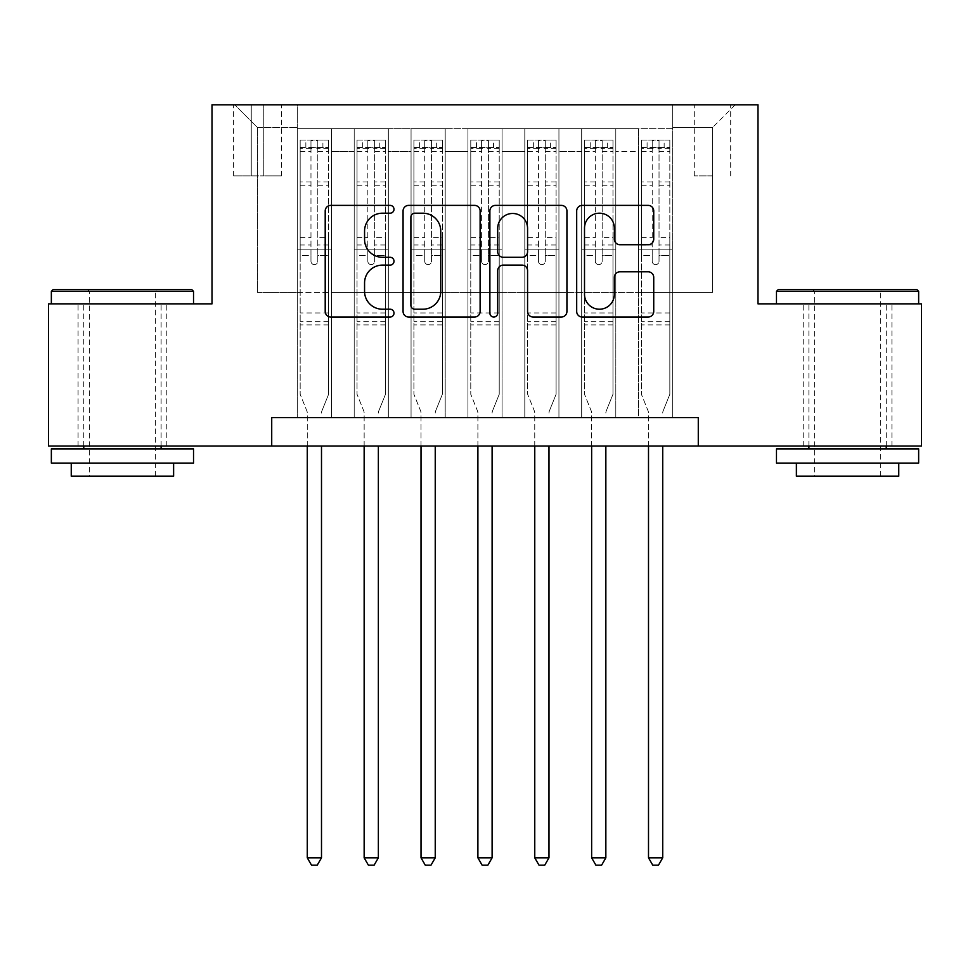 <?xml version="1.0" encoding="UTF-8"?>
<svg xmlns="http://www.w3.org/2000/svg" width="970" height="970" viewBox="0 0 970 970"><rect width="100%" height="100%" fill="white"/><g stroke="black" fill="none" stroke-linecap="round" stroke-linejoin="round"><path stroke-width="0.73" stroke-dasharray="4.85 3.64" d="M394.002 209.29A3.904 3.904 0 0 0 390.098 205.385L330.782 205.385A5.577 5.577 0 0 0 325.205 210.963L325.205 311.443A5.577 5.577 0 0 0 330.782 317.032L390.098 317.032A3.904 3.904 0 0 0 394.002 313.116A3.904 3.904 0 0 0 390.098 309.212L382.422 309.212A17.86 17.86 0 0 1 364.562 291.352L364.562 282.973A17.86 17.86 0 0 1 382.422 265.113L390.098 265.113A3.904 3.904 0 0 0 394.002 261.209A3.904 3.904 0 0 0 390.098 257.292L382.422 257.292A17.86 17.86 0 0 1 364.562 239.432L364.562 231.054A17.86 17.86 0 0 1 382.422 213.194L390.098 213.194A3.904 3.904 0 0 0 394.002 209.29M847.562 303.865L776.473 303.865L847.562 303.865M847.562 446.042L891.927 446.042L847.562 446.042M122.438 303.865L193.527 303.865L122.438 303.865M122.438 446.042L78.073 446.042L122.438 446.042M712.489 104.808L694.29 104.808L712.489 104.808M712.489 175.897L694.29 175.897L712.489 175.897M672.683 417.609L672.683 128.695L297.317 128.695L297.317 417.609L331.449 417.609L297.317 417.609L331.449 417.609L297.317 417.609L297.317 128.695L331.449 128.695L331.449 417.609L331.449 128.695L331.449 292.479L354.195 292.479L331.449 292.479L331.449 128.695L297.317 128.695L672.683 128.695L672.683 417.609L638.551 417.609L638.551 128.695L581.685 128.695L581.685 417.609L581.685 128.695L615.804 128.695L615.804 417.609L615.804 128.695L615.804 292.479L615.804 128.695L638.551 128.695L638.551 417.609L672.683 417.609L638.551 417.609L672.683 417.609L672.683 127.555L672.683 292.479L712.489 292.479L712.489 127.555L672.683 127.555L712.489 127.555L712.489 292.479L672.683 292.479L672.683 249.836L672.683 417.609M581.685 417.609L615.804 417.609L581.685 417.609L615.804 417.609L581.685 417.609L581.685 249.836L581.685 292.479L558.938 292.479L558.938 151.441L558.938 292.479L581.685 292.479L581.685 151.441L581.685 292.479L638.551 292.479L615.804 292.479L615.804 249.836L615.804 292.479L581.685 292.479L581.685 249.836L615.804 249.836L615.804 417.609L615.804 249.836L581.685 249.836L581.685 417.609M558.938 417.609L558.938 128.695L524.806 128.695L524.806 417.609L524.806 128.695L558.938 128.695L558.938 417.609L524.806 417.609L558.938 417.609L524.806 417.609L558.938 417.609L558.938 249.836L558.938 417.609M502.06 417.609L502.06 128.695L467.94 128.695L467.94 417.609L467.94 128.695L502.06 128.695L502.06 417.609L467.94 417.609L502.06 417.609L467.94 417.609L502.06 417.609L502.06 151.441L502.06 292.479L524.806 292.479L502.06 292.479L502.06 249.836L502.06 417.609M445.194 417.609L445.194 128.695L411.062 128.695L411.062 417.609L411.062 128.695L445.194 128.695L445.194 417.609L411.062 417.609L445.194 417.609L411.062 417.609L445.194 417.609L445.194 151.441L445.194 292.479L467.94 292.479L445.194 292.479L445.194 249.836L445.194 417.609M388.315 417.609L388.315 128.695L354.195 128.695L354.195 417.609L354.195 128.695L388.315 128.695L388.315 417.609L354.195 417.609L388.315 417.609L354.195 417.609L388.315 417.609L388.315 249.836L388.315 417.609M638.551 151.441L638.551 292.479L638.551 128.695L638.551 151.441L615.804 151.441L638.551 151.441M524.806 151.441L524.806 292.479L524.806 128.695L502.06 128.695L502.06 151.441L502.06 128.695L524.806 128.695L524.806 151.441L502.06 151.441L524.806 151.441M467.94 151.441L467.94 292.479L467.94 128.695L445.194 128.695L445.194 151.441L445.194 128.695L467.94 128.695L467.94 151.441L445.194 151.441L467.94 151.441M388.315 151.441L388.315 292.479L388.315 128.695L388.315 151.441L411.062 151.441L411.062 292.479L388.315 292.479L411.062 292.479L411.062 128.695L388.315 128.695L411.062 128.695L411.062 151.441L388.315 151.441M271.721 446.042L271.721 417.609L271.721 446.042L271.721 417.609L698.279 417.609L271.721 417.609L698.279 417.609L698.279 446.042L48.5 446.042L48.5 303.865L212.006 303.865L212.006 104.808L757.994 104.808L757.994 303.865L921.5 303.865L921.5 446.042L698.279 446.042L698.279 417.609L698.279 446.042M251.254 104.808L233.624 104.808L251.254 104.808L251.254 175.897L233.624 175.897L263.767 175.897L251.254 175.897L251.254 104.808M263.767 104.808L281.397 104.808L263.767 104.808L263.767 175.897L281.397 175.897L263.767 175.897L263.767 104.808M672.683 104.808L297.317 104.808L735.236 104.808L672.683 104.808L672.683 128.695L672.683 104.808M297.317 104.808L234.764 104.808L297.317 104.808L297.317 292.479L257.511 292.479L257.511 127.555L297.317 127.555L257.511 127.555L234.764 104.808L257.511 127.555L257.511 292.479L297.317 292.479L297.317 104.808M354.195 151.441L354.195 292.479L354.195 128.695L331.449 128.695L354.195 128.695L354.195 151.441L331.449 151.441L354.195 151.441M581.685 128.695L558.938 128.695L558.938 151.441L558.938 128.695L581.685 128.695L581.685 151.441L581.685 128.695M524.806 292.479L558.938 292.479L524.806 292.479L524.806 249.836L524.806 292.479M467.94 292.479L502.06 292.479L467.94 292.479L467.94 249.836L467.94 292.479M411.062 292.479L445.194 292.479L411.062 292.479L411.062 249.836L411.062 292.479M354.195 292.479L388.315 292.479L388.315 249.836L388.315 292.479L354.195 292.479L354.195 249.836L388.315 249.836L354.195 249.836L354.195 417.609L354.195 292.479M297.317 292.479L331.449 292.479L331.449 249.836L331.449 417.609L331.449 249.836L331.449 292.479L297.317 292.479L297.317 249.836L331.449 249.836L297.317 249.836L297.317 417.609L297.317 292.479M638.551 292.479L672.683 292.479L638.551 292.479L638.551 249.836L638.551 292.479M297.317 249.836L331.449 249.836L297.317 249.836M354.195 249.836L388.315 249.836L354.195 249.836M411.062 249.836L445.194 249.836L411.062 249.836L411.062 417.609L411.062 249.836L445.194 249.836L411.062 249.836M467.94 249.836L502.06 249.836L467.94 249.836L467.94 417.609L467.94 249.836L502.06 249.836L467.94 249.836M524.806 249.836L558.938 249.836L524.806 249.836L524.806 417.609L524.806 249.836L558.938 249.836L524.806 249.836M581.685 249.836L615.804 249.836L581.685 249.836M638.551 249.836L672.683 249.836L638.551 249.836L638.551 417.609L638.551 249.836L672.683 249.836L638.551 249.836M735.236 104.808L712.489 127.555L735.236 104.808M480.114 311.443L480.114 210.963A5.577 5.577 0 0 0 474.536 205.385L408.661 205.385A5.577 5.577 0 0 0 403.071 210.963L403.071 311.443A5.577 5.577 0 0 0 408.661 317.032L474.536 317.032A5.577 5.577 0 0 0 480.114 311.443M414.796 213.194A3.904 3.904 0 0 0 410.892 217.098L410.892 305.308A3.904 3.904 0 0 0 414.796 309.212L422.896 309.212A17.86 17.86 0 0 0 440.756 291.352L440.756 231.054A17.86 17.86 0 0 0 422.896 213.194L414.796 213.194M495.464 205.385L561.339 205.385A5.577 5.577 0 0 1 566.929 210.963L566.929 311.443A5.577 5.577 0 0 1 561.339 317.032L533.148 317.032A5.577 5.577 0 0 1 527.571 311.443L527.571 270.691A5.577 5.577 0 0 0 521.981 265.113L503.284 265.113A5.577 5.577 0 0 0 497.695 270.691L497.695 313.116A3.904 3.904 0 0 1 493.791 317.032A3.904 3.904 0 0 1 489.886 313.116L489.886 210.963A5.577 5.577 0 0 1 495.464 205.385M527.571 228.411A14.938 14.938 0 0 0 512.633 213.473A14.938 14.938 0 0 0 497.695 228.411L497.695 251.715A5.577 5.577 0 0 0 503.284 257.292L521.981 257.292A5.577 5.577 0 0 0 527.571 251.715L527.571 228.411M619.951 244.731L648.142 244.731A5.577 5.577 0 0 0 653.731 239.153L653.731 210.963A5.577 5.577 0 0 0 648.142 205.385L582.279 205.385A5.577 5.577 0 0 0 576.689 210.963L576.689 311.443A5.577 5.577 0 0 0 582.279 317.032L648.142 317.032A5.577 5.577 0 0 0 653.731 311.443L653.731 277.396A5.577 5.577 0 0 0 648.142 271.806L619.951 271.806A5.577 5.577 0 0 0 614.374 277.396L614.374 294.286A14.938 14.938 0 0 1 599.436 309.212A14.938 14.938 0 0 1 584.51 294.286L584.51 228.132A14.938 14.938 0 0 1 599.436 213.194A14.938 14.938 0 0 1 614.374 228.132L614.374 239.153A5.577 5.577 0 0 0 619.951 244.731M310.97 261.209A3.407 3.407 0 0 0 314.377 264.616A3.407 3.407 0 0 1 310.97 261.209L310.97 255.498L310.97 261.209M328.454 140.068L322.913 140.068L322.913 147.464L328.6 147.464L328.6 140.068L300.166 140.068L300.166 394.293L300.166 255.498L310.97 255.498L310.97 244.986L300.166 244.986M300.166 140.068L300.166 255.498L310.97 255.498L310.97 148.956C313.237 146.967 315.517 146.967 317.796 148.956L317.796 237.589L328.6 237.589L328.6 394.293L328.6 255.498L317.796 255.498L317.796 261.209A3.407 3.407 0 0 1 314.377 264.616A3.407 3.407 0 0 0 317.796 261.209L317.796 237.589M328.6 147.464L328.6 237.589M328.6 140.068L328.6 255.498L317.796 255.498L317.796 140.771L310.97 140.771L310.97 244.986M322.913 140.068L300.3 140.068M322.913 147.464L305.853 147.464L305.853 140.068M300.166 147.464L328.454 147.464M300.3 147.464L305.853 147.464M321.907 410.928L328.6 394.293L321.907 410.928A5.687 5.687 0 0 0 321.494 413.05A5.687 5.687 0 0 1 321.907 410.928M307.272 446.042L307.272 413.05A5.687 5.687 0 0 0 306.859 410.928L300.166 394.293L306.859 410.928A5.687 5.687 0 0 1 307.272 413.05L307.272 857.807L321.494 857.807L321.494 446.042M328.6 324.901L300.166 324.901M307.272 857.807L311.54 865.191L317.226 865.191L321.494 857.807M310.97 148.956L310.97 140.771M317.796 148.956L317.796 140.771M191.817 289.642L53.047 289.642M51.349 291.352L193.527 291.352M51.349 463.102L193.527 463.102M51.349 448.88L193.527 448.88M71.246 476.185L173.618 476.185M122.438 291.352L89.446 291.352L122.438 291.352M916.953 289.642L778.182 289.642M776.473 291.352L918.651 291.352M776.473 463.102L918.651 463.102M776.473 448.88L918.651 448.88M796.382 476.185L898.753 476.185M847.562 291.352L814.582 291.352L847.562 291.352M367.836 261.209A3.407 3.407 0 0 0 371.255 264.616A3.407 3.407 0 0 1 367.836 261.209L367.836 255.498L367.836 261.209M385.332 140.068L379.779 140.068L379.779 147.464L385.478 147.464L385.478 140.068L357.033 140.068L357.033 394.293L357.033 255.498L367.836 255.498L367.836 244.986L357.033 244.986M357.033 140.068L357.033 255.498L367.836 255.498L367.836 148.956C370.116 146.967 372.383 146.967 374.662 148.956L374.662 237.589L385.478 237.589L385.478 394.293L385.478 255.498L374.662 255.498L374.662 261.209A3.407 3.407 0 0 1 371.255 264.616A3.407 3.407 0 0 0 374.662 261.209L374.662 237.589M385.478 147.464L385.478 237.589M385.478 140.068L385.478 255.498L374.662 255.498L374.662 140.771L367.836 140.771L367.836 244.986M379.779 140.068L357.178 140.068M379.779 147.464L362.719 147.464L362.719 140.068M357.033 147.464L385.332 147.464M357.178 147.464L362.719 147.464M378.773 410.928L385.478 394.293L378.773 410.928A5.687 5.687 0 0 0 378.361 413.05A5.687 5.687 0 0 1 378.773 410.928M364.15 446.042L364.15 413.05A5.687 5.687 0 0 0 363.738 410.928L357.033 394.293L363.738 410.928A5.687 5.687 0 0 1 364.15 413.05L364.15 857.807L378.361 857.807L378.361 446.042M385.478 324.901L357.033 324.901M364.15 857.807L368.406 865.191L374.093 865.191L378.361 857.807M367.836 148.956L367.836 140.771M374.662 148.956L374.662 140.771M424.714 261.209A3.407 3.407 0 0 0 428.122 264.616A3.407 3.407 0 0 1 424.714 261.209L424.714 255.498L424.714 261.209M442.199 140.068L436.658 140.068L436.658 147.464L442.344 147.464L442.344 140.068L413.911 140.068L413.911 394.293L413.911 255.498L424.714 255.498L424.714 244.986L413.911 244.986M413.911 140.068L413.911 255.498L424.714 255.498L424.714 148.956C426.982 146.967 429.261 146.967 431.541 148.956L431.541 237.589L442.344 237.589L442.344 394.293L442.344 255.498L431.541 255.498L431.541 261.209A3.407 3.407 0 0 1 428.122 264.616A3.407 3.407 0 0 0 431.541 261.209L431.541 237.589M442.344 147.464L442.344 237.589M442.344 140.068L442.344 255.498L431.541 255.498L431.541 140.771L424.714 140.771L424.714 244.986M436.658 140.068L414.057 140.068M436.658 147.464L419.598 147.464L419.598 140.068M413.911 147.464L442.199 147.464M414.057 147.464L419.598 147.464M435.651 410.928L442.344 394.293L435.651 410.928A5.687 5.687 0 0 0 435.239 413.05A5.687 5.687 0 0 1 435.651 410.928M421.016 446.042L421.016 413.05A5.687 5.687 0 0 0 420.604 410.928L413.911 394.293L420.604 410.928A5.687 5.687 0 0 1 421.016 413.05L421.016 857.807L435.239 857.807L435.239 446.042M442.344 324.901L413.911 324.901M421.016 857.807L425.284 865.191L430.971 865.191L435.239 857.807M424.714 148.956L424.714 140.771M431.541 148.956L431.541 140.771M481.593 261.209A3.407 3.407 0 0 0 485 264.616A3.407 3.407 0 0 1 481.593 261.209L481.593 255.498L481.593 261.209M499.077 140.068L493.536 140.068L493.536 147.464L499.223 147.464L499.223 140.068L470.777 140.068L470.777 394.293L470.777 255.498L481.593 255.498L481.593 244.986L470.777 244.986M470.777 140.068L470.777 255.498L481.593 255.498L481.593 148.956C483.86 146.967 486.128 146.967 488.407 148.956L488.407 237.589L499.223 237.589L499.223 394.293L499.223 255.498L488.407 255.498L488.407 261.209A3.407 3.407 0 0 1 485 264.616A3.407 3.407 0 0 0 488.407 261.209L488.407 237.589M499.223 147.464L499.223 237.589M499.223 140.068L499.223 255.498L488.407 255.498L488.407 140.771L481.593 140.771L481.593 244.986M493.536 140.068L470.923 140.068M493.536 147.464L476.464 147.464L476.464 140.068M470.777 147.464L499.077 147.464M470.923 147.464L476.464 147.464M492.517 410.928L499.223 394.293L492.517 410.928A5.687 5.687 0 0 0 492.105 413.05A5.687 5.687 0 0 1 492.517 410.928M477.895 446.042L477.895 413.05A5.687 5.687 0 0 0 477.482 410.928L470.777 394.293L477.482 410.928A5.687 5.687 0 0 1 477.895 413.05L477.895 857.807L492.105 857.807L492.105 446.042M499.223 324.901L470.777 324.901M477.895 857.807L482.151 865.191L487.849 865.191L492.105 857.807M481.593 148.956L481.593 140.771M488.407 148.956L488.407 140.771M538.459 261.209A3.407 3.407 0 0 0 541.878 264.616A3.407 3.407 0 0 1 538.459 261.209L538.459 255.498L538.459 261.209M555.943 140.068L550.402 140.068L550.402 147.464L556.089 147.464L556.089 140.068L527.656 140.068L527.656 394.293L527.656 255.498L538.459 255.498L538.459 244.986L527.656 244.986M527.656 140.068L527.656 255.498L538.459 255.498L538.459 148.956C540.726 146.967 543.006 146.967 545.285 148.956L545.285 237.589L556.089 237.589L556.089 394.293L556.089 255.498L545.285 255.498L545.285 261.209A3.407 3.407 0 0 1 541.878 264.616A3.407 3.407 0 0 0 545.285 261.209L545.285 237.589M556.089 147.464L556.089 237.589M556.089 140.068L556.089 255.498L545.285 255.498L545.285 140.771L538.459 140.771L538.459 244.986M550.402 140.068L527.801 140.068M550.402 147.464L533.342 147.464L533.342 140.068M527.656 147.464L555.943 147.464M527.801 147.464L533.342 147.464M549.396 410.928L556.089 394.293L549.396 410.928A5.687 5.687 0 0 0 548.984 413.05A5.687 5.687 0 0 1 549.396 410.928M534.761 446.042L534.761 413.05A5.687 5.687 0 0 0 534.349 410.928L527.656 394.293L534.349 410.928A5.687 5.687 0 0 1 534.761 413.05L534.761 857.807L548.984 857.807L548.984 446.042M556.089 324.901L527.656 324.901M534.761 857.807L539.029 865.191L544.716 865.191L548.984 857.807M538.459 148.956L538.459 140.771M545.285 148.956L545.285 140.771M595.337 261.209A3.407 3.407 0 0 0 598.745 264.616A3.407 3.407 0 0 1 595.337 261.209L595.337 255.498L595.337 261.209M612.822 140.068L607.281 140.068L607.281 147.464L612.967 147.464L612.967 140.068L584.522 140.068L584.522 394.293L584.522 255.498L595.337 255.498L595.337 244.986L584.522 244.986M584.522 140.068L584.522 255.498L595.337 255.498L595.337 148.956C597.605 146.967 599.872 146.967 602.164 148.956L602.164 237.589L612.967 237.589L612.967 394.293L612.967 255.498L602.164 255.498L602.164 261.209A3.407 3.407 0 0 1 598.745 264.616A3.407 3.407 0 0 0 602.164 261.209L602.164 237.589M612.967 147.464L612.967 237.589M612.967 140.068L612.967 255.498L602.164 255.498L602.164 140.771L595.337 140.771L595.337 244.986M607.281 140.068L584.667 140.068M607.281 147.464L590.221 147.464L590.221 140.068M584.522 147.464L612.822 147.464M584.667 147.464L590.221 147.464M606.262 410.928L612.967 394.293L606.262 410.928A5.687 5.687 0 0 0 605.85 413.05A5.687 5.687 0 0 1 606.262 410.928M591.639 446.042L591.639 413.05A5.687 5.687 0 0 0 591.227 410.928L584.522 394.293L591.227 410.928A5.687 5.687 0 0 1 591.639 413.05L591.639 857.807L605.85 857.807L605.85 446.042M612.967 324.901L584.522 324.901M591.639 857.807L595.907 865.191L601.594 865.191L605.85 857.807M595.337 148.956L595.337 140.771M602.164 148.956L602.164 140.771M652.204 261.209A3.407 3.407 0 0 0 655.623 264.616A3.407 3.407 0 0 1 652.204 261.209L652.204 255.498L652.204 261.209M669.7 140.068L664.147 140.068L664.147 147.464L669.834 147.464L669.834 140.068L641.4 140.068L641.4 394.293L641.4 255.498L652.204 255.498L652.204 244.986L641.4 244.986M641.4 140.068L641.4 255.498L652.204 255.498L652.204 148.956C654.471 146.967 656.751 146.967 659.03 148.956L659.03 237.589L669.834 237.589L669.834 394.293L669.834 255.498L659.03 255.498L659.03 261.209A3.407 3.407 0 0 1 655.623 264.616A3.407 3.407 0 0 0 659.03 261.209L659.03 237.589M669.834 147.464L669.834 237.589M669.834 140.068L669.834 255.498L659.03 255.498L659.03 140.771L652.204 140.771L652.204 244.986M664.147 140.068L641.546 140.068M664.147 147.464L647.087 147.464L647.087 140.068M641.4 147.464L669.7 147.464M641.546 147.464L647.087 147.464M663.14 410.928L669.834 394.293L663.14 410.928A5.687 5.687 0 0 0 662.728 413.05A5.687 5.687 0 0 1 663.14 410.928M648.506 446.042L648.506 413.05A5.687 5.687 0 0 0 648.093 410.928L641.4 394.293L648.093 410.928A5.687 5.687 0 0 1 648.506 413.05L648.506 857.807L662.728 857.807L662.728 446.042M669.834 324.901L641.4 324.901M648.506 857.807L652.774 865.191L658.46 865.191L662.728 857.807M652.204 148.956L652.204 140.771M659.03 148.956L659.03 140.771M581.685 151.441L558.938 151.441L581.685 151.441M328.6 312.958L300.166 312.958M328.6 244.986L317.796 244.986M300.166 237.589L310.97 237.589M310.97 181.936L300.166 181.936M328.6 181.936L317.796 181.936M300.166 185.258L310.97 185.258M317.796 185.258L328.6 185.258M310.97 148.374L300.166 148.374M300.166 151.684L310.97 151.684M328.6 148.374L317.796 148.374M317.796 151.684L328.6 151.684M328.6 321.7L300.166 321.7M385.478 312.958L357.033 312.958M385.478 244.986L374.662 244.986M357.033 237.589L367.836 237.589M367.836 181.936L357.033 181.936M385.478 181.936L374.662 181.936M357.033 185.258L367.836 185.258M374.662 185.258L385.478 185.258M367.836 148.374L357.033 148.374M357.033 151.684L367.836 151.684M385.478 148.374L374.662 148.374M374.662 151.684L385.478 151.684M385.478 321.7L357.033 321.7M442.344 312.958L413.911 312.958M442.344 244.986L431.541 244.986M413.911 237.589L424.714 237.589M424.714 181.936L413.911 181.936M442.344 181.936L431.541 181.936M413.911 185.258L424.714 185.258M431.541 185.258L442.344 185.258M424.714 148.374L413.911 148.374M413.911 151.684L424.714 151.684M442.344 148.374L431.541 148.374M431.541 151.684L442.344 151.684M442.344 321.7L413.911 321.7M499.223 312.958L470.777 312.958M499.223 244.986L488.407 244.986M470.777 237.589L481.593 237.589M481.593 181.936L470.777 181.936M499.223 181.936L488.407 181.936M470.777 185.258L481.593 185.258M488.407 185.258L499.223 185.258M481.593 148.374L470.777 148.374M470.777 151.684L481.593 151.684M499.223 148.374L488.407 148.374M488.407 151.684L499.223 151.684M499.223 321.7L470.777 321.7M556.089 312.958L527.656 312.958M556.089 244.986L545.285 244.986M527.656 237.589L538.459 237.589M538.459 181.936L527.656 181.936M556.089 181.936L545.285 181.936M527.656 185.258L538.459 185.258M545.285 185.258L556.089 185.258M538.459 148.374L527.656 148.374M527.656 151.684L538.459 151.684M556.089 148.374L545.285 148.374M545.285 151.684L556.089 151.684M556.089 321.7L527.656 321.7M612.967 312.958L584.522 312.958M612.967 244.986L602.164 244.986M584.522 237.589L595.337 237.589M595.337 181.936L584.522 181.936M612.967 181.936L602.164 181.936M584.522 185.258L595.337 185.258M602.164 185.258L612.967 185.258M595.337 148.374L584.522 148.374M584.522 151.684L595.337 151.684M612.967 148.374L602.164 148.374M602.164 151.684L612.967 151.684M612.967 321.7L584.522 321.7M669.834 312.958L641.4 312.958M669.834 244.986L659.03 244.986M641.4 237.589L652.204 237.589M652.204 181.936L641.4 181.936M669.834 181.936L659.03 181.936M641.4 185.258L652.204 185.258M659.03 185.258L669.834 185.258M652.204 148.374L641.4 148.374M641.4 151.684L652.204 151.684M669.834 148.374L659.03 148.374M659.03 151.684L669.834 151.684M669.834 321.7L641.4 321.7M803.208 446.042L803.208 303.865M78.073 446.042L78.073 303.865M694.29 175.897L694.29 104.808M233.624 175.897L233.624 104.808M281.397 175.897L281.397 104.808M730.689 175.897L730.689 104.808M166.791 446.042L166.791 303.865M891.927 446.042L891.927 303.865M155.418 476.185L155.418 291.352L157.128 289.642M83.759 446.042L83.759 303.865M161.105 446.042L161.105 303.865M87.736 289.642L89.446 291.352L89.446 476.185M880.554 476.185L880.554 291.352L882.263 289.642M808.895 446.042L808.895 303.865M886.24 446.042L886.24 303.865M812.872 289.642L814.582 291.352L814.582 476.185"/><path stroke-width="1.45" d="M394.002 209.29A3.904 3.904 0 0 0 390.098 205.385L330.782 205.385A5.577 5.577 0 0 0 325.205 210.963L325.205 311.443A5.577 5.577 0 0 0 330.782 317.032L390.098 317.032A3.904 3.904 0 0 0 394.002 313.116A3.904 3.904 0 0 0 390.098 309.212L382.422 309.212A17.86 17.86 0 0 1 364.562 291.352L364.562 282.973A17.86 17.86 0 0 1 382.422 265.113L390.098 265.113A3.904 3.904 0 0 0 394.002 261.209A3.904 3.904 0 0 0 390.098 257.292L382.422 257.292A17.86 17.86 0 0 1 364.562 239.432L364.562 231.054A17.86 17.86 0 0 1 382.422 213.194L390.098 213.194A3.904 3.904 0 0 0 394.002 209.29M648.142 244.731A5.577 5.577 0 0 0 653.731 239.153L653.731 210.963A5.577 5.577 0 0 0 648.142 205.385L582.279 205.385A5.577 5.577 0 0 0 576.689 210.963L576.689 311.443A5.577 5.577 0 0 0 582.279 317.032L648.142 317.032A5.577 5.577 0 0 0 653.731 311.443L653.731 277.396A5.577 5.577 0 0 0 648.142 271.806L619.951 271.806A5.577 5.577 0 0 0 614.374 277.396L614.374 294.286A14.938 14.938 0 0 1 599.436 309.212A14.938 14.938 0 0 1 584.51 294.286L584.51 228.132A14.938 14.938 0 0 1 599.436 213.194A14.938 14.938 0 0 1 614.374 228.132L614.374 239.153A5.577 5.577 0 0 0 619.951 244.731L648.142 244.731M271.721 446.042L48.5 446.042L48.5 303.865L212.006 303.865L212.006 104.808L757.994 104.808L757.994 303.865L921.5 303.865L921.5 446.042L698.279 446.042L698.279 417.609L271.721 417.609L271.721 446.042L698.279 446.042M480.114 210.963A5.577 5.577 0 0 0 474.536 205.385L408.661 205.385A5.577 5.577 0 0 0 403.071 210.963L403.071 311.443A5.577 5.577 0 0 0 408.661 317.032L474.536 317.032A5.577 5.577 0 0 0 480.114 311.443L480.114 210.963M495.464 205.385L561.339 205.385A5.577 5.577 0 0 1 566.929 210.963L566.929 311.443A5.577 5.577 0 0 1 561.339 317.032L533.148 317.032A5.577 5.577 0 0 1 527.571 311.443L527.571 270.691A5.577 5.577 0 0 0 521.981 265.113L503.284 265.113A5.577 5.577 0 0 0 497.695 270.691L497.695 313.116A3.904 3.904 0 0 1 493.791 317.032A3.904 3.904 0 0 1 489.886 313.116L489.886 210.963A5.577 5.577 0 0 1 495.464 205.385M414.796 213.194A3.904 3.904 0 0 0 410.892 217.098L410.892 305.308A3.904 3.904 0 0 0 414.796 309.212L422.896 309.212A17.86 17.86 0 0 0 440.756 291.352L440.756 231.054A17.86 17.86 0 0 0 422.896 213.194L414.796 213.194M527.571 228.411A14.938 14.938 0 0 0 512.633 213.473A14.938 14.938 0 0 0 497.695 228.411L497.695 251.715A5.577 5.577 0 0 0 503.284 257.292L521.981 257.292A5.577 5.577 0 0 0 527.571 251.715L527.571 228.411M307.272 446.042L307.272 857.807L321.494 857.807L321.494 446.042M321.494 857.807L317.226 865.191L311.54 865.191L307.272 857.807M53.047 289.642L191.817 289.642L193.527 291.352L51.349 291.352L53.047 289.642M122.438 463.102L51.349 463.102L51.349 448.88L193.527 448.88L193.527 463.102L122.438 463.102M173.618 463.102L173.618 476.185L71.246 476.185L71.246 463.102M778.182 289.642L916.953 289.642L918.651 291.352L776.473 291.352L778.182 289.642M847.562 463.102L776.473 463.102L776.473 448.88L918.651 448.88L918.651 463.102L847.562 463.102M898.753 463.102L898.753 476.185L796.382 476.185L796.382 463.102M364.15 446.042L364.15 857.807L378.361 857.807L378.361 446.042M378.361 857.807L374.093 865.191L368.406 865.191L364.15 857.807M421.016 446.042L421.016 857.807L435.239 857.807L435.239 446.042M435.239 857.807L430.971 865.191L425.284 865.191L421.016 857.807M477.895 446.042L477.895 857.807L492.105 857.807L492.105 446.042M492.105 857.807L487.849 865.191L482.151 865.191L477.895 857.807M534.761 446.042L534.761 857.807L548.984 857.807L548.984 446.042M548.984 857.807L544.716 865.191L539.029 865.191L534.761 857.807M591.639 446.042L591.639 857.807L605.85 857.807L605.85 446.042M605.85 857.807L601.594 865.191L595.907 865.191L591.639 857.807M648.506 446.042L648.506 857.807L662.728 857.807L662.728 446.042M662.728 857.807L658.46 865.191L652.774 865.191L648.506 857.807M51.349 303.865L51.349 291.352M83.759 448.88L83.759 446.042M161.105 448.88L161.105 446.042M193.527 303.865L193.527 291.352M776.473 303.865L776.473 291.352M808.895 448.88L808.895 446.042M886.24 448.88L886.24 446.042M918.651 303.865L918.651 291.352"/></g></svg>
